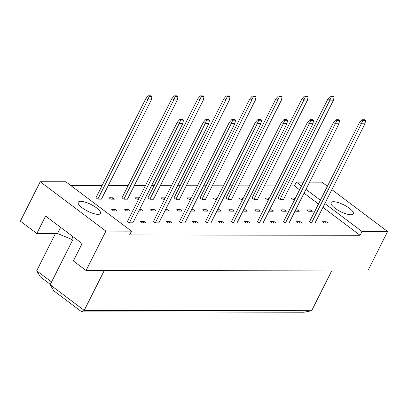 <?xml version="1.0" encoding="UTF-8"?>
<svg xmlns="http://www.w3.org/2000/svg" width="408" height="408" viewBox="0 0 408 408"><rect width="100%" height="100%" fill="white"/><g stroke="black" fill="none" stroke-linecap="round" stroke-linejoin="round"><path stroke-width="0.61" d="M80.687 201.328A12.454 3.748 -153.3 0 1 93.952 206.117A12.454 3.748 -153.3 0 1 100.485 213.445A12.454 3.748 -153.3 0 1 98.032 214.368A12.454 3.748 -153.3 0 1 84.767 209.579A12.454 3.748 -153.3 0 1 78.234 202.251A12.454 3.748 -153.3 0 1 80.687 201.328M333.509 201.71A12.454 3.748 -153.3 0 1 346.775 206.499A12.454 3.748 -153.3 0 1 353.308 213.828A12.454 3.748 -153.3 0 1 350.855 214.751A12.454 3.748 -153.3 0 1 337.589 209.962A12.454 3.748 -153.3 0 1 331.056 202.633A12.454 3.748 -153.3 0 1 333.509 201.71M129.3 222.809L179.239 123.517L182.825 123.522L132.886 222.814L129.3 222.809L127.444 221.411L177.383 122.12L179.239 123.517L180.683 120.115L183.447 120.12L182.58 119.468L179.811 119.462L180.683 120.115M117.152 210.987L113.567 210.977L111.71 209.579L115.296 209.59L117.152 210.987M115.296 209.59L114.592 210.982M97.833 199.15L147.773 99.858L151.358 99.863L101.419 199.155L97.833 199.15L95.972 197.752L145.911 98.461L147.773 99.858L149.211 96.451L151.975 96.456L151.108 95.803L148.344 95.798L149.211 96.451M145.896 222.834L142.31 222.829L140.454 221.432L144.039 221.437L145.896 222.834M144.039 221.437L143.341 222.829M130.162 211.002L126.577 210.997L124.721 209.6L128.306 209.605L130.162 211.002M128.306 209.605L127.602 211.002M114.429 199.175L110.843 199.17L108.982 197.773L112.567 197.778L114.429 199.175M112.567 197.778L111.868 199.17M155.321 222.85L205.26 123.558L208.845 123.563L158.906 222.855L155.321 222.85L153.464 221.452L203.403 122.16L205.26 123.558L206.698 120.151L209.467 120.156L208.6 119.503L205.831 119.503L206.698 120.151M139.521 209.625L141.316 209.625L143.172 211.023L139.587 211.018L139.031 210.599M141.316 209.625L140.612 211.023M123.853 199.186L173.793 99.894L177.378 99.899L127.439 199.196L123.853 199.186L121.992 197.788L171.931 98.496L173.793 99.894L175.231 96.492L177.995 96.497L177.128 95.844L174.364 95.839L175.231 96.492M171.916 222.875L168.331 222.87L166.474 221.473L170.059 221.478L171.916 222.875M170.059 221.478L169.361 222.87M156.182 211.043L152.597 211.038L150.741 209.641L154.326 209.646L156.182 211.043M154.326 209.646L153.622 211.038M138.613 199.211L136.864 199.206L135.002 197.809L138.587 197.814L139.113 198.212M138.587 197.814L137.889 199.211M181.341 222.89L231.28 123.599L234.865 123.604L184.926 222.895L181.341 222.89L179.484 221.493L229.424 122.201L231.28 123.599L232.718 120.192L235.487 120.197L234.62 119.544L231.851 119.539L232.718 120.192M165.541 209.661L167.336 209.666L169.192 211.064L165.607 211.058L165.051 210.64M167.336 209.666L166.632 211.058M149.874 199.226L199.813 99.934L203.398 99.94L153.459 199.231L149.874 199.226L148.012 197.829L197.951 98.537L199.813 99.934L201.251 96.533L204.015 96.538L203.148 95.885L200.384 95.88L201.251 96.533M197.936 222.916L194.351 222.911L192.494 221.513L196.08 221.519L197.936 222.916M196.08 221.519L195.376 222.911M182.203 211.084L178.617 211.079L176.761 209.681L180.346 209.686L182.203 211.084M180.346 209.686L179.642 211.079M164.633 199.252L162.884 199.247L161.022 197.849L164.608 197.855L165.133 198.247M164.608 197.855L163.909 199.247M207.361 222.926L257.3 123.634L260.885 123.639L210.946 222.931L207.361 222.926L205.505 221.529L255.444 122.237L257.3 123.634L258.738 120.233L261.508 120.238L260.641 119.585L257.871 119.58L258.738 120.233M191.561 209.702L193.356 209.707L195.213 211.104L191.627 211.099L191.071 210.681M193.356 209.707L192.653 211.099M175.894 199.267L225.833 99.975L229.418 99.98L179.479 199.272L175.894 199.267L174.032 197.87L223.972 98.578L225.833 99.975L227.271 96.569L230.036 96.574L229.169 95.921L226.404 95.921L227.271 96.569M223.956 222.952L220.371 222.946L218.515 221.549L222.1 221.554L223.956 222.952M222.1 221.554L221.396 222.952M208.223 211.125L204.638 211.12L202.776 209.722L206.366 209.727L208.223 211.125M206.366 209.727L205.663 211.12M190.648 199.288L188.904 199.288L187.042 197.89L190.628 197.895L191.153 198.288M190.628 197.895L189.929 199.288M233.381 222.967L283.32 123.675L286.906 123.68L236.966 222.972L233.381 222.967L231.525 221.57L281.464 122.278L283.32 123.675L284.759 120.273L287.528 120.278L286.661 119.626L283.892 119.621L284.759 120.273M217.581 209.743L219.371 209.748L221.233 211.145L217.648 211.135L217.092 210.717M219.371 209.748L218.673 211.14M201.914 199.308L251.848 100.016L255.434 100.021L205.499 199.313L201.914 199.308L200.053 197.911L249.992 98.619L251.848 100.016L253.291 96.609L256.056 96.614L255.189 95.962L252.424 95.957L253.291 96.609M249.976 222.992L246.391 222.987L244.535 221.59L248.12 221.595L249.976 222.992M248.12 221.595L247.416 222.987M234.243 211.16L230.658 211.155L228.796 209.758L232.381 209.763L234.243 211.16M232.381 209.763L231.683 211.16M216.668 199.328L214.924 199.328L213.063 197.931L216.648 197.936L217.173 198.329M216.648 197.936L215.949 199.328M259.401 223.008L309.34 123.716L312.926 123.721L262.987 223.013L259.401 223.008L257.545 221.61L307.484 122.318L309.34 123.716L310.779 120.309L313.548 120.314L312.676 119.661L309.912 119.661L310.779 120.309M243.601 209.783L245.392 209.783L247.253 211.181L243.668 211.176L243.112 210.757M245.392 209.783L244.693 211.176M227.929 199.344L277.868 100.052L281.454 100.057L231.52 199.354L227.929 199.344L226.073 197.946L276.012 98.654L277.868 100.052L279.312 96.65L282.076 96.655L281.209 96.002L278.445 95.997L279.312 96.65M275.997 223.033L272.411 223.028L270.555 221.631L274.14 221.636L275.997 223.033M274.14 221.636L273.436 223.028M260.263 211.201L256.678 211.196L254.816 209.799L258.402 209.804L260.263 211.201M258.402 209.804L257.703 211.196M242.689 199.369L240.939 199.364L239.083 197.967L242.668 197.972L243.194 198.37M242.668 197.972L241.97 199.369M285.421 223.049L335.361 123.757L338.946 123.762L289.007 223.054L285.421 223.049L283.565 221.651L333.504 122.359L335.361 123.757L336.799 120.35L339.563 120.355L338.696 119.702L335.932 119.697L336.799 120.35M269.622 209.819L271.412 209.824L273.273 211.222L269.688 211.216L269.132 210.798M271.412 209.824L270.713 211.216M253.949 199.385L303.889 100.093L307.474 100.098L257.535 199.39L253.949 199.385L252.093 197.987L302.032 98.695L303.889 100.093L305.327 96.691L308.096 96.696L307.229 96.043L304.46 96.038L305.327 96.691M302.017 223.074L298.432 223.069L296.575 221.671L300.16 221.677L302.017 223.074M300.16 221.677L299.457 223.069M286.283 211.242L282.698 211.237L280.837 209.839L284.422 209.845L286.283 211.242M284.422 209.845L283.723 211.237M268.709 199.41L266.96 199.405L265.103 198.007L268.688 198.013L269.214 198.405M268.688 198.013L267.99 199.405M311.442 223.084L361.381 123.792L364.966 123.797L315.027 223.089L311.442 223.084L309.585 221.687L359.519 122.395L361.381 123.792L362.819 120.391L365.583 120.396L364.716 119.743L361.952 119.738L362.819 120.391M295.642 209.86L297.432 209.865L299.293 211.262L295.708 211.257L295.152 210.839M297.432 209.865L296.733 211.257M279.97 199.425L329.909 100.133L333.494 100.138L283.555 199.43L279.97 199.425L278.113 198.028L328.052 98.736L329.909 100.133L331.347 96.727L334.116 96.732L333.249 96.079L330.48 96.079L331.347 96.727M328.037 223.11L324.452 223.105L322.595 221.707L326.181 221.712L328.037 223.11M326.181 221.712L325.477 223.11M312.304 211.283L308.718 211.278L306.857 209.88L310.442 209.885L312.304 211.283M310.442 209.885L309.743 211.278M294.729 199.446L292.98 199.446L291.123 198.048L294.709 198.053L295.234 198.446M294.709 198.053L294.01 199.446M65.831 181.779L131.498 231.152L105.891 231.112L40.224 181.744L65.831 181.779M331.857 189.628L387.6 231.54L367.776 270.953L86.068 270.53L73.369 260.977L82.136 243.545L45.584 216.067L36.817 233.498L20.4 221.156L40.224 181.744M105.891 231.112L86.068 270.53M387.6 231.54L361.988 231.504L360.085 235.294L129.591 234.942L131.498 231.152M309.58 182.152L321.932 182.167L327.395 186.272M299.579 189.802L294.418 185.921L290.353 185.915M284.208 185.905L281.653 185.9M275.507 185.89L264.333 185.875M258.193 185.864L255.632 185.859M249.487 185.854L238.313 185.834M232.172 185.824L229.612 185.824M223.467 185.813L212.298 185.793M206.152 185.788L203.592 185.783M197.446 185.773L186.278 185.757M180.132 185.747L177.572 185.742M171.426 185.732L160.257 185.716M154.112 185.706L151.552 185.701M145.411 185.696L134.237 185.676M128.092 185.666L108.217 185.64M102.071 185.63L70.89 185.579M294.418 185.921L296.325 182.131L303.435 182.141M361.988 231.504L324.845 203.572M320.382 200.221L305.949 189.368M301.486 186.012L296.325 182.131M36.817 233.498L57.559 233.529L71.706 239.363L72.634 240.062L50.143 284.779L84.216 310.396L311.635 310.743L331.673 270.902M55.437 233.529L36.684 270.815L51.546 281.989M104.254 270.555L84.216 310.396L81.773 311.86L53.897 290.904L50.143 284.779M73.042 236.711L71.706 239.363M311.635 310.743L304.067 312.202L81.773 311.86M50.342 284.386L40.433 276.935L36.684 270.815M60.649 227.394L57.559 233.529M360.085 235.294L322.937 207.361M318.475 204.01L304.042 193.157M364.966 123.797L365.583 120.396M361.952 119.738L359.519 122.395M333.494 100.138L334.116 96.732M330.48 96.079L328.052 98.736M338.946 123.762L339.563 120.355M335.932 119.697L333.504 122.359M312.926 123.721L313.548 120.314M309.912 119.661L307.484 122.318M286.906 123.68L287.528 120.278M283.892 119.621L281.464 122.278M260.885 123.639L261.508 120.238M257.871 119.58L255.444 122.237M307.474 100.098L308.096 96.696M304.46 96.038L302.032 98.695M281.454 100.057L282.076 96.655M278.445 95.997L276.012 98.654M255.434 100.021L256.056 96.614M252.424 95.957L249.992 98.619M229.418 99.98L230.036 96.574M226.404 95.921L223.972 98.578M234.865 123.604L235.487 120.197M231.851 119.539L229.424 122.201M208.845 123.563L209.467 120.156M205.831 119.503L203.403 122.16M182.825 123.522L183.447 120.12M179.811 119.462L177.383 122.12M203.398 99.94L204.015 96.538M200.384 95.88L197.951 98.537M177.378 99.899L177.995 96.497M174.364 95.839L171.931 98.496M151.358 99.863L151.975 96.456M148.344 95.798L145.911 98.461"/></g></svg>
